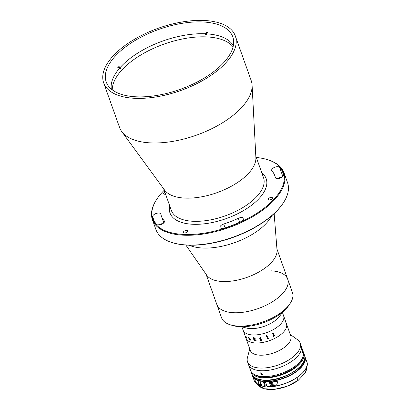 <?xml version="1.0" encoding="UTF-8"?>
<svg xmlns="http://www.w3.org/2000/svg" width="410" height="410" viewBox="0 0 410 410"><rect width="100%" height="100%" fill="white"/><g stroke="black" fill="none" stroke-linecap="round" stroke-linejoin="round"><path stroke-width="0.61" d="M241.213 221.538A4.3 2.035 -19.6 0 0 243.817 218.489A4.3 2.035 -19.6 0 0 241.936 217.536A4.3 2.035 -19.6 0 0 238.323 218.32A60.193 28.521 160.4 0 1 223.701 224.019A4.3 2.035 -19.6 0 0 220.052 227.473A4.3 2.035 -19.6 0 0 224.506 228.047A68.793 32.595 -19.6 0 0 241.213 221.538M160.838 214.112A4.3 2.035 -19.6 0 0 160.802 213.974A4.3 2.035 -19.6 0 0 158.921 213.026A4.3 2.035 -19.6 0 0 154.58 214.189A4.3 2.035 -19.6 0 0 152.663 216.726A68.793 32.595 -19.6 0 0 153.263 218.899A68.793 32.595 -19.6 0 0 156.559 224.352A4.3 2.035 -19.6 0 0 161.473 224.342A4.3 2.035 -19.6 0 0 164.451 221.128A4.3 2.035 -19.6 0 0 164.246 220.785A60.193 28.521 160.4 0 1 161.361 216.014A60.193 28.521 160.4 0 1 160.838 214.112M279.579 167.29A4.3 2.035 -19.6 0 0 277.903 166.68A4.3 2.035 -19.6 0 0 273.444 167.915A4.3 2.035 -19.6 0 0 271.686 170.514A4.3 2.035 -19.6 0 0 271.891 170.857A60.193 28.521 160.4 0 1 274.772 175.629A60.193 28.521 160.4 0 1 275.3 177.53A4.3 2.035 -19.6 0 0 275.335 177.668A4.3 2.035 -19.6 0 0 279.928 178.191A4.3 2.035 -19.6 0 0 283.474 174.916A68.793 32.595 -19.6 0 0 282.874 172.743A68.793 32.595 -19.6 0 0 279.579 167.29L282.838 176.449M269.247 199.921A2.255 1.071 160.4 0 1 268.263 199.424A2.255 1.071 160.4 0 1 269.185 198.056A2.255 1.071 160.4 0 1 271.528 197.41A2.255 1.071 160.4 0 1 272.517 197.907A2.255 1.071 160.4 0 1 271.589 199.27A2.255 1.071 160.4 0 1 269.247 199.921M283.172 203.099L282.859 203.565A69.331 32.846 160.4 0 1 186.898 245.108A69.331 32.846 160.4 0 1 172.753 242.776L172.215 242.607A69.864 33.102 -19.6 0 0 186.468 244.965A69.864 33.102 -19.6 0 0 283.172 203.099A69.864 33.102 -19.6 0 0 287.538 182.64L284.043 172.83A69.864 33.102 160.4 0 1 255.404 215.06A69.864 33.102 160.4 0 1 182.973 235.155A69.864 33.102 160.4 0 1 152.407 219.704A69.864 33.102 160.4 0 1 156.774 199.245L157.086 198.773A69.331 32.846 -19.6 0 0 183.085 234.412A69.331 32.846 -19.6 0 0 268.898 204.216A69.331 32.846 -19.6 0 0 267.192 159.567A69.331 32.846 -19.6 0 0 256.332 157.481M267.192 159.567L267.73 159.731A69.864 33.102 160.4 0 1 284.043 172.83M165.558 194.145A2.255 1.071 160.4 0 1 164.61 194.232A2.255 1.071 160.4 0 1 163.621 193.735A2.255 1.071 160.4 0 1 164.861 192.193M184.387 232.972A2.255 1.071 160.4 0 1 183.403 232.475A2.255 1.071 160.4 0 1 184.326 231.112A2.255 1.071 160.4 0 1 186.668 230.461A2.255 1.071 160.4 0 1 187.652 230.958A2.255 1.071 160.4 0 1 186.729 232.326A2.255 1.071 160.4 0 1 184.387 232.972M103.668 82.825L119.546 127.413A69.864 33.102 -19.6 0 0 121.744 131.543L164.646 190.153A48.908 23.17 -19.6 0 0 184.5 198.076A48.908 23.17 -19.6 0 0 232.419 185.653A48.908 23.17 -19.6 0 0 255.886 157.66L252.088 85.131A69.864 33.102 -19.6 0 0 251.181 80.539L235.304 35.952A69.864 33.102 -19.6 0 0 204.739 20.5A69.864 33.102 -19.6 0 0 132.307 40.595A69.864 33.102 -19.6 0 0 103.668 82.825A69.864 33.102 -19.6 0 0 134.234 98.277A69.864 33.102 -19.6 0 0 206.666 78.182A69.864 33.102 -19.6 0 0 235.304 35.952M121.744 131.543A69.864 33.102 -19.6 0 0 150.111 142.864A69.864 33.102 -19.6 0 0 218.561 125.117A69.864 33.102 -19.6 0 0 252.088 85.131M203.38 21.996A67.178 31.831 -19.6 0 0 133.737 41.318A67.178 31.831 -19.6 0 0 106.2 81.923A67.178 31.831 -19.6 0 0 135.592 96.78A67.178 31.831 -19.6 0 0 205.236 77.459A67.178 31.831 -19.6 0 0 232.772 36.854A67.178 31.831 -19.6 0 0 203.38 21.996M164.184 190.291A69.331 32.846 -19.6 0 0 157.086 198.773M152.407 219.704L155.902 229.513A69.864 33.102 -19.6 0 0 172.215 242.607M277.252 178.622A4.3 2.035 160.4 0 1 281.675 177.376M158.27 224.962A4.3 2.035 160.4 0 1 162.693 223.722M189.174 245.2A48.908 23.17 -19.6 0 0 202.284 248.009A48.908 23.17 -19.6 0 0 271.671 215.824M185.853 245.047L206.722 275.202A37.623 17.825 -19.6 0 0 222.138 281.496A37.623 17.825 -19.6 0 0 259.202 271.825A37.623 17.825 -19.6 0 0 277.032 250.167L274.146 213.61M230.338 324.812A37.623 17.825 -19.6 0 0 238.015 326.083A37.623 17.825 -19.6 0 0 290.085 303.538L288.83 305.414A35.47 16.805 160.4 0 1 239.732 326.667A35.47 16.805 160.4 0 1 232.496 325.473L230.338 324.812A37.623 17.825 -19.6 0 1 221.554 317.76L216.793 304.384A37.623 17.825 -19.6 0 0 233.249 312.707A37.623 17.825 -19.6 0 0 272.25 301.888A37.623 17.825 -19.6 0 0 287.671 279.148A37.623 17.825 -19.6 0 0 271.215 270.825M290.085 303.538A37.623 17.825 -19.6 0 0 292.438 292.52L276.94 249.003M206.061 274.244L216.793 304.384A37.623 17.825 -19.6 0 0 233.249 312.707A37.623 17.825 -19.6 0 0 272.25 301.888A37.623 17.825 -19.6 0 0 287.671 279.148M206.778 33.159L205.436 34.655L205.118 33.763A65.031 30.811 -19.6 0 0 120.73 66.897L121.047 67.788A65.031 30.811 160.4 0 0 120.243 68.685L119.925 67.793A65.031 30.811 -19.6 0 0 111.32 89.088M205.436 34.655A65.031 30.811 160.4 0 1 206.097 34.686A65.031 30.811 160.4 0 1 206.748 34.722L206.43 33.83L207.773 32.334M112.253 89.831A65.031 30.811 160.4 0 1 144.028 53.136A65.031 30.811 160.4 0 1 206.886 36.915A65.031 30.811 160.4 0 1 233.08 46.807M233.336 45.638A65.031 30.811 -19.6 0 0 206.43 33.83M206.461 32.267L205.118 33.763M117.737 67.686L119.925 67.793M121.047 67.788L118.859 67.681M120.73 66.897L118.541 66.789M241.9 326.837L243.094 330.188A21.499 10.183 -19.6 0 0 259.376 334.504A21.499 10.183 -19.6 0 0 280.788 323.926A21.499 10.183 -19.6 0 0 283.597 315.767A21.499 10.183 -19.6 0 1 274.787 328.758A21.499 10.183 -19.6 0 1 252.498 334.939A21.499 10.183 -19.6 0 1 243.094 330.188L245.954 338.214A21.499 10.183 -19.6 0 0 262.231 342.529A21.499 10.183 -19.6 0 0 283.643 331.951A21.499 10.183 -19.6 0 0 286.457 323.792A21.499 10.183 -19.6 0 1 277.642 336.784A21.499 10.183 -19.6 0 1 255.358 342.965A21.499 10.183 -19.6 0 1 245.954 338.214L250.3 350.427A21.499 10.183 -19.6 0 0 259.704 355.183A21.499 10.183 -19.6 0 0 281.993 348.997A21.499 10.183 -19.6 0 0 290.803 336.005L282.403 312.415M249.757 348.9L247.45 357.52A27.947 13.243 -19.6 0 0 247.527 361.856A27.947 13.243 -19.6 0 0 259.75 368.036A27.947 13.243 -19.6 0 0 288.722 360A27.947 13.243 -19.6 0 0 300.181 343.108A27.947 13.243 -19.6 0 0 297.496 339.695L290.26 334.478M247.527 361.856L248.48 364.531A27.947 13.243 -19.6 0 0 260.37 370.691A27.947 13.243 -19.6 0 0 289.511 362.778A27.947 13.243 -19.6 0 0 301.135 345.784L303.195 351.58A27.947 13.243 -19.6 0 1 291.577 368.575A27.947 13.243 -19.6 0 1 262.436 376.488A27.947 13.243 -19.6 0 1 250.541 370.327L248.48 364.531A27.947 13.243 -19.6 0 0 260.704 370.712A27.947 13.243 -19.6 0 0 289.675 362.676A27.947 13.243 -19.6 0 0 301.135 345.784L300.181 343.108M241.48 326.729L246.364 328.02A21.499 10.183 -19.6 0 0 250.243 328.6A21.499 10.183 -19.6 0 0 279.697 316.151L282.659 312.061M285.816 322.157L285.893 322.639M284.955 319.631L285.852 322.327M272.327 333.479A21.489 10.178 -19.6 0 0 272.778 333.258L272.783 333.258A21.499 10.183 -19.6 0 1 272.327 333.484L272.281 333.356A21.499 10.183 -19.6 0 0 272.507 333.248L273.106 332.787A21.499 10.183 -19.6 0 0 273.147 332.766L274.428 335.795M273.393 336.472A21.489 10.178 -19.6 0 0 274.925 335.687L274.931 335.687A21.499 10.183 -19.6 0 1 273.393 336.477L273.347 336.349A21.499 10.183 -19.6 0 0 273.808 336.118L273.019 333.309M246.364 337.835L246.266 336.994L246.031 337.21L246.364 337.835M254.446 339.09L254.825 338.445L253.949 337.789A21.499 10.183 -19.6 0 1 253.759 337.779L254.067 339.075A21.499 10.183 -19.6 0 0 254.446 339.09L254.83 338.44L253.954 337.784A21.489 10.178 -19.6 0 1 253.764 337.773L253.662 337.912M273.147 332.766L274.433 335.795A21.499 10.183 -19.6 0 0 274.885 335.559M266.121 335.805L266.782 335.447A21.499 10.183 -19.6 0 0 266.828 335.431L268.13 338.486A21.499 10.183 -19.6 0 0 268.627 338.317L268.673 338.445A21.499 10.183 -19.6 0 1 266.992 339.003L266.946 338.87A21.499 10.183 -19.6 0 0 267.443 338.716L266.418 335.857A21.499 10.183 -19.6 0 1 265.926 336.01L265.88 335.882A21.499 10.183 -19.6 0 0 266.121 335.805M260.873 340.269L260.237 338.496A21.499 10.183 -19.6 0 1 259.791 338.563L259.745 338.434A21.499 10.183 -19.6 0 0 259.955 338.404L260.586 338.168A21.499 10.183 -19.6 0 0 260.627 338.163L261.544 340.167A21.499 10.183 -19.6 0 0 261.99 340.09L262.036 340.218A21.499 10.183 -19.6 0 1 260.473 340.469L260.427 340.341A21.499 10.183 -19.6 0 0 260.868 340.274L260.237 338.491A21.489 10.178 -19.6 0 1 259.796 338.558L259.75 338.429M260.15 337.184L260.499 337.368L260.319 337.661L259.96 337.456L260.15 337.184M255.169 338.409L254.784 339.208L256.035 340.669A21.499 10.183 -19.6 0 0 256.147 340.664L256.194 340.797A21.499 10.183 -19.6 0 1 255.681 340.797L254.487 339.219A21.499 10.183 -19.6 0 1 254.113 339.203L254.774 340.643A21.499 10.183 -19.6 0 0 254.882 340.648L254.928 340.777A21.499 10.183 -19.6 0 1 254.123 340.731L254.077 340.602A21.499 10.183 -19.6 0 0 254.174 340.607L253.154 337.748A21.499 10.183 -19.6 0 1 253.057 337.737L253.011 337.609A21.499 10.183 -19.6 0 0 254.026 337.661L255.169 338.409M249.516 339.572L249.695 339.762A21.499 10.183 -19.6 0 0 249.762 339.782L249.808 339.916A21.499 10.183 -19.6 0 1 249.239 339.705L249.193 339.577A21.499 10.183 -19.6 0 0 249.259 339.603L248.675 337.845A21.499 10.183 -19.6 0 1 248.562 337.799L248.516 337.671A21.499 10.183 -19.6 0 0 248.609 337.707L248.829 337.712A21.499 10.183 -19.6 0 0 248.86 337.722L250.069 338.716L250.669 340.054A21.499 10.183 -19.6 0 0 250.741 340.074L250.787 340.203A21.499 10.183 -19.6 0 1 250.172 340.034L250.126 339.9A21.499 10.183 -19.6 0 0 250.197 339.921L249.403 338.055L249.07 338.317L249.516 339.572M246.395 337.953L245.749 335.933L246.805 337.963A21.499 10.183 -19.6 0 0 246.851 337.994L246.851 338.337L246.395 337.953M284.668 318.826L284.924 319.534M246.374 337.83L246.277 336.989L246.041 337.204M246.861 337.989L246.861 338.332L246.405 337.948L245.938 337.112L246.231 336.861L245.759 335.928M246.856 338.235L246.815 337.958M245.938 337.112L246.231 336.861M249.208 339.582L249.249 339.7A21.489 10.178 -19.6 0 0 249.808 339.905M250.202 339.916L249.849 338.588L249.413 338.05L249.08 338.311M250.787 340.197A21.489 10.178 -19.6 0 1 250.177 340.023L250.136 339.905M249.008 338.117L249.382 337.927M249.27 339.598L248.685 337.84A21.489 10.178 -19.6 0 1 248.568 337.794L248.527 337.671M254.179 340.602L253.165 337.743A21.489 10.178 -19.6 0 1 253.062 337.732L253.016 337.609M254.923 340.771A21.489 10.178 -19.6 0 1 254.128 340.725L254.082 340.602M254.118 339.198L254.123 339.203A21.489 10.178 -19.6 0 0 254.492 339.213L255.686 340.787A21.489 10.178 -19.6 0 0 256.194 340.792M254.789 339.203L255.138 339.014M262.036 340.213A21.489 10.178 -19.6 0 1 260.473 340.464L260.432 340.341M267.443 338.711L266.418 335.851A21.489 10.178 -19.6 0 1 265.926 336.005L265.88 335.882M268.673 338.44A21.489 10.178 -19.6 0 1 266.992 338.998L266.946 338.87M302.493 352.467C302.057 350.565 302.098 350.109 302.616 351.103C303.123 352.984 303.082 353.44 302.493 352.467L302.898 353.087M302.262 350.473L302.616 351.103M261.083 372.7L262.472 374.719L261.877 374.93L260.504 372.89L261.083 372.7M254.605 374.581A26.87 12.73 -19.6 0 0 263.466 377.231A26.87 12.73 -19.6 0 0 302.739 357.438M250.817 370.983A27.947 13.243 -19.6 0 0 251.017 371.665A27.947 13.243 -19.6 0 0 262.907 377.825A27.947 13.243 -19.6 0 0 292.053 369.912A27.947 13.243 -19.6 0 0 303.672 352.918A27.947 13.243 -19.6 0 0 303.395 352.262M298.188 380.383L287.067 386.281L274.628 389.321L264.05 388.726L257.992 384.601A25.799 12.223 -19.6 0 0 297.947 380.434L296.948 377.625M297.947 380.434L298.418 380.172L297.947 380.434M305.214 372.859L298.418 380.172M304.845 370.235L305.563 372.239A25.799 12.223 -19.6 0 0 306.439 367.35M266.244 385.338A25.584 12.121 -19.6 0 0 266.679 385.38M261.688 385.682A27.947 13.243 160.4 0 1 257.787 384.226L255.415 381.756L254.82 379.163L256.204 379.768A27.947 13.243 -19.6 0 0 260.099 381.223L261.688 385.682M264.05 380.301L263.179 381.484L264.957 386.476L266.546 385.016M271.471 382.058A1.102 0.651 -86.3 0 1 271.343 383.821A1.102 0.651 -86.3 0 1 270.948 384.011A1.102 0.651 -86.3 0 1 270.395 383.329A1.102 0.651 -86.3 0 1 270.574 382.156M270.6 385.825L269.329 382.258A27.947 13.243 -19.6 0 0 275.335 381.449L278.041 381.213L276.606 385.016A27.947 13.243 160.4 0 1 270.6 385.825L271.656 384.693L276.606 385.016M272.204 381.966A2.147 1.276 -86.3 0 1 271.656 384.693M304.973 369.933A27.731 13.14 160.4 0 1 267.294 386.676L265.342 381.623L266.285 380.362M267.294 386.676L267.12 386.62A27.947 13.243 -19.6 0 0 295.697 378.317A27.947 13.243 -19.6 0 0 306.782 361.656C311.487 371.603 285.427 387.906 267.217 386.712M263.179 381.484A27.947 13.243 160.4 0 1 252.35 375.411L254.128 380.403A27.947 13.243 -19.6 0 0 264.957 386.476L265.132 386.538M265.706 380.982A1.614 0.953 93.7 0 0 264.927 381.208A1.614 0.953 93.7 0 0 264.563 383.411A1.614 0.953 93.7 0 0 265.844 383.919M260.509 382.376A2.419 1.435 93.7 0 0 260.652 383.524A2.419 1.435 93.7 0 0 261.278 384.529M163.651 188.795L171.359 210.443A48.908 23.17 -19.6 0 0 192.756 221.262A48.908 23.17 -19.6 0 0 243.458 207.193A48.908 23.17 -19.6 0 0 263.507 177.632L255.799 155.979M261.811 172.871A51.055 24.19 160.4 0 1 250.828 205.784A51.055 24.19 160.4 0 1 192.305 224.239A51.055 24.19 160.4 0 1 169.663 205.682M275.3 177.53L275.392 177.796M152.663 216.726L154.17 220.959M164.246 220.785L164.507 221.523M238.323 218.32L239.712 222.225M223.701 224.019L225.07 227.863M304.466 355.147C309.299 365.689 281.972 382.094 263.948 380.295C257.418 379.819 253.375 377.687 251.812 373.894A27.947 13.243 -19.6 0 0 263.702 380.055A27.947 13.243 -19.6 0 0 292.848 372.142A27.947 13.243 -19.6 0 0 304.466 355.147L303.672 352.918M298.014 380.47A25.584 12.121 160.4 0 1 263.717 388.562M266.787 385.692A25.799 12.223 160.4 0 1 265.987 385.615M252.35 375.411A27.947 13.243 160.4 0 1 252.135 374.648L252.35 375.411M259.217 384.319L257.787 384.226M264.978 386.517A27.731 13.14 160.4 0 1 260.765 385.677M306.782 361.656L304.691 355.926A27.947 13.243 160.4 0 1 305.004 356.659A27.947 13.243 160.4 0 1 293.919 373.325A27.947 13.243 160.4 0 1 265.342 381.623M265.388 381.326A27.731 13.14 -19.6 0 0 293.488 373.243A27.731 13.14 -19.6 0 0 304.835 356.838M252.596 375.442A27.731 13.14 -19.6 0 0 263.23 381.187M258.905 380.895A2.419 1.435 93.7 0 0 258.761 383.401A2.419 1.435 93.7 0 0 259.899 384.611L261.339 384.703M274.772 175.629L275.663 178.124M161.361 216.014L163.8 222.855M251.812 373.894L251.017 371.665M306.444 367.345L305.511 372.449M265.055 386.574C259.14 385.912 255.497 383.857 254.128 380.403M259.899 384.611L258.623 383.329L258.792 380.859M265.501 381.203L264.962 381.167M266.167 383.939L264.788 383.852"/></g></svg>

